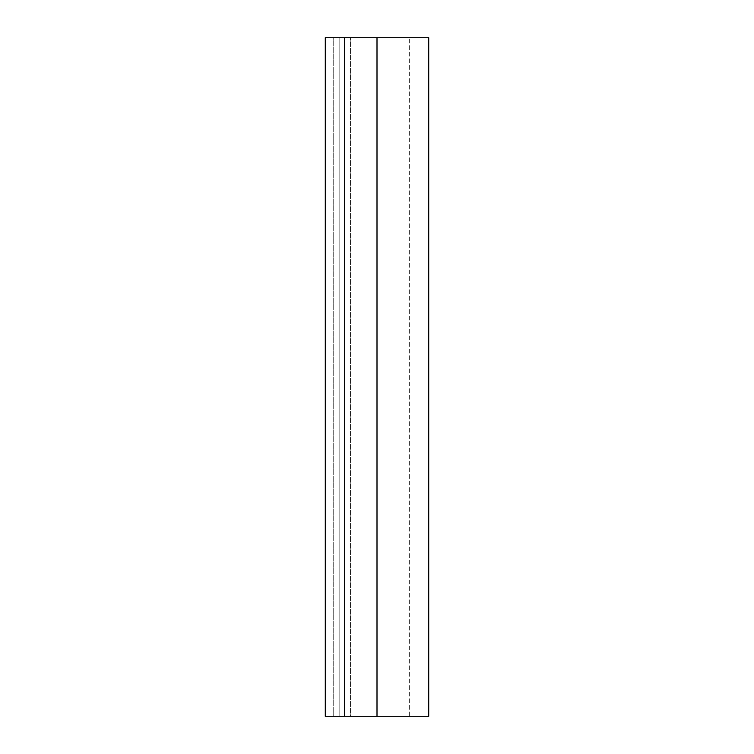 <?xml version="1.0" encoding="UTF-8"?>
<svg xmlns="http://www.w3.org/2000/svg" width="754" height="754" viewBox="0 0 754 754"><rect width="100%" height="100%" fill="white"/><g stroke="black" fill="none" stroke-linecap="round" stroke-linejoin="round"><path stroke-width="0.57" stroke-dasharray="3.77 2.83" d="M344.493 716.3L428.706 716.3L428.706 37.7L325.294 37.7L333.73 37.7L333.73 716.3L333.73 37.7L339.818 37.7L325.294 37.7L325.294 716.3L325.294 37.7L325.294 716.3L339.818 716.3L339.818 37.7L409.318 37.7L339.818 37.7L339.818 716.3L325.294 716.3L344.493 716.3L344.493 37.7M350.525 716.3L409.318 716.3L409.318 37.7L409.318 716.3L350.525 716.3L350.525 37.7L350.525 716.3M377 716.3L377 37.7"/><path stroke-width="1.13" d="M428.706 716.3L428.706 37.7L325.294 37.7L325.294 716.3L428.706 716.3M344.493 716.3L344.493 37.7M377 716.3L377 37.7"/></g></svg>
